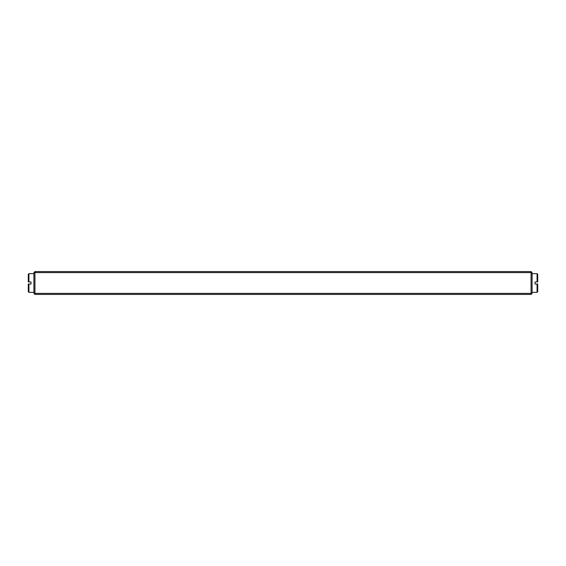 <?xml version="1.0" encoding="UTF-8"?>
<svg xmlns="http://www.w3.org/2000/svg" width="566" height="566" viewBox="0 0 566 566"><rect width="100%" height="100%" fill="white"/><g stroke="black" fill="none" stroke-linecap="round" stroke-linejoin="round"><path stroke-width="0.85" d="M531.057 294.419L34.943 294.419L33.903 293.379L33.903 272.621L34.943 271.581L531.057 271.581L531.057 272.621L34.943 272.621L34.943 293.379L531.057 293.379L531.057 272.621L532.097 272.621L532.097 293.379L531.057 293.379L531.057 294.419L532.097 293.379M34.943 271.581L34.943 272.621L33.903 272.621M34.943 294.419L34.943 293.379L33.903 293.379M532.097 272.621L531.057 271.581M537.077 281.96L537.077 273.661L537.7 274.284L537.7 281.96L535.004 281.96L535.004 284.04L537.7 284.04L537.7 291.716L537.077 292.339L537.077 284.04M28.3 281.96L28.3 274.284L28.923 273.661L28.923 281.96L28.3 281.96M28.923 284.04L28.923 292.339L28.3 291.716L28.3 284.04L30.996 284.04L30.996 281.96L28.923 281.96M537.077 273.661L532.097 273.661M537.7 291.716L537.077 292.339L537.7 291.716L537.077 292.339L532.097 292.339M28.923 292.339L33.903 292.339M28.923 273.661L33.903 273.661"/></g></svg>
